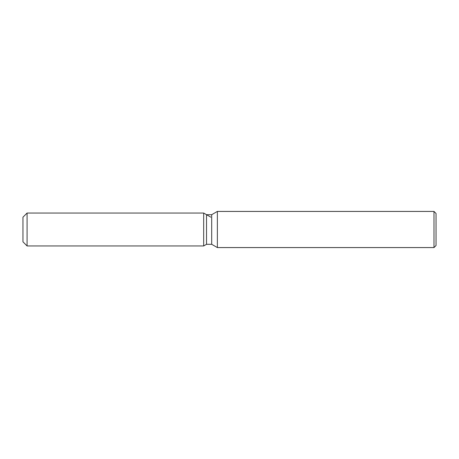 <?xml version="1.0" encoding="UTF-8"?>
<svg xmlns="http://www.w3.org/2000/svg" width="459" height="459" viewBox="0 0 459 459"><rect width="100%" height="100%" fill="white"/><g stroke="black" fill="none" stroke-linecap="round" stroke-linejoin="round"><path stroke-width="0.69" d="M206.527 214.697L206.527 244.303L203.681 245.949L27.081 245.949L22.95 241.813L22.95 217.187L27.081 213.051L203.681 213.051L206.527 214.697L211.697 214.697L217.365 211.427L433.984 211.427L436.05 213.492L436.05 245.508L433.984 247.573L217.365 247.573L211.697 244.303L206.527 244.303L203.681 245.944L203.681 213.051L210.836 217.182M211.697 244.303L211.697 214.697M217.365 247.573L217.365 211.427M433.984 247.573L433.984 211.427M203.681 245.949L203.681 213.051M27.081 245.949L27.081 213.051M22.95 241.813L22.95 217.187"/></g></svg>
